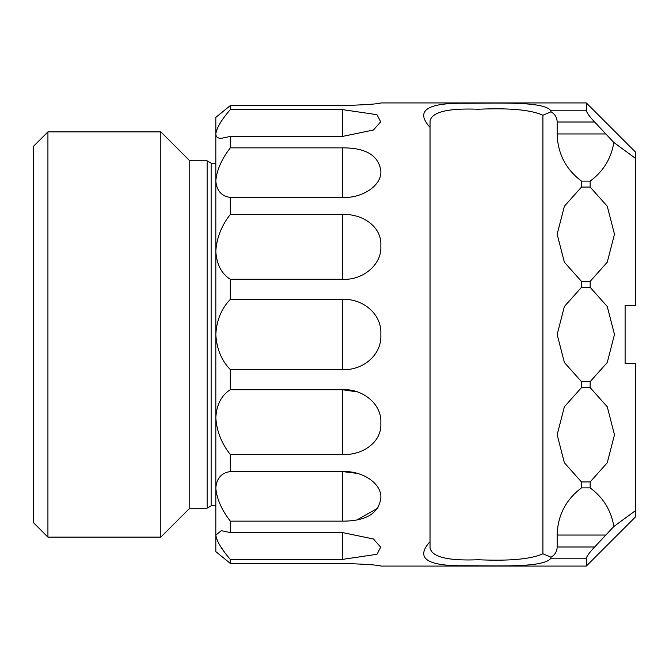 <?xml version="1.0" encoding="UTF-8"?>
<svg xmlns="http://www.w3.org/2000/svg" width="669" height="669" viewBox="0 0 669 669"><rect width="100%" height="100%" fill="white"/><g stroke="black" fill="none" stroke-linecap="round" stroke-linejoin="round"><path stroke-width="1" d="M215.819 506.082A4.34 4.34 0 0 0 211.136 505.873L207.131 508.181L189.762 508.181L160.819 537.132L47.925 537.132L47.925 131.868L160.819 131.868L160.819 537.132M215.819 162.918A4.34 4.34 0 0 1 211.136 163.127L207.131 160.819L207.131 508.181M215.819 155.827L215.819 513.173M635.55 363.451L625.105 363.451L635.55 363.451L635.55 516.869L586.337 566.074L586.337 558.189L550.88 558.189C544.407 567.705 500.529 565.782 464.629 565.731C426.671 566.166 415.14 558.138 430.025 541.647L430.025 127.361C415.115 110.878 426.63 102.85 464.562 103.269C500.32 103.235 544.407 101.262 550.88 110.811L551.047 111.79C554.944 114.081 556.984 117.476 557.16 122.001L594.641 122.001C589.958 117.083 587.19 113.354 586.337 110.811L586.337 102.926L380.812 102.926C378.621 103.946 365.859 104.832 342.52 105.593L230.287 105.593L215.819 117.393L230.287 105.593L230.287 109.607L342.52 109.607L376.973 114.692L380.686 121.808L373.453 130.012L342.52 136.426L230.287 136.426L221.33 138.332C217.801 138.399 215.962 136.928 215.819 133.925C216.639 127.946 221.456 119.843 230.287 109.607M230.287 147.857L342.52 147.857C365.751 147.774 378.52 155.392 380.812 170.704C382.183 185.372 362.314 198.484 342.52 197.414L230.287 197.414C221.498 196.184 216.672 190.707 215.819 180.981C216.639 170.503 221.456 159.465 230.287 147.857L230.287 136.426M230.287 214.532L342.52 214.532C362.146 213.478 382.124 226.607 380.812 245.824C382.183 264.974 362.314 280.537 342.52 279.274L230.287 279.274C221.498 273.721 216.672 264.439 215.819 251.419C216.639 238.03 221.456 225.729 230.287 214.532L230.287 197.414M230.287 299.461L342.52 299.461C362.146 298.215 382.124 313.627 380.812 334.441C382.183 355.164 362.314 370.81 342.52 369.539L230.287 369.539C221.498 360.524 216.672 348.842 215.819 334.5C216.639 320.242 221.456 308.56 230.287 299.461L230.287 279.274M230.287 389.726L342.52 389.726C362.146 388.48 382.124 403.817 380.812 423.067C382.183 442.201 362.314 455.547 342.52 454.468L230.287 454.468C221.498 443.355 216.672 431.062 215.819 417.581C216.639 404.62 221.456 395.337 230.287 389.726L230.287 369.539M230.287 471.586L342.52 471.586C362.146 470.533 382.124 483.461 380.812 498.204C378.629 513.533 365.868 521.176 342.52 521.143L230.287 521.143C221.498 509.619 216.672 498.581 215.819 488.019C216.639 478.327 221.456 472.858 230.287 471.586L230.287 454.468M230.287 532.574L342.52 532.574L373.461 538.988L380.686 547.183L377.007 554.283L342.52 559.393L230.287 559.393C221.498 549.224 216.672 541.112 215.819 535.075L221.33 530.668L230.287 532.574L230.287 521.143M215.819 117.393L215.819 551.607L230.287 563.407L230.287 559.393M230.287 563.407L342.52 563.407C365.767 564.159 378.529 565.046 380.812 566.074L586.337 566.074M594.641 122.001L613.841 142.497L635.55 158.411L635.55 152.131L586.337 102.926M635.55 305.549L625.105 305.549L635.55 305.549L635.55 158.411M207.131 160.819L189.762 160.819L189.762 508.181M189.762 160.819L160.819 131.868M47.925 131.868L33.45 146.344L33.45 522.656L47.925 537.132M357.104 519.796L378.177 507.938M356.853 473.334L342.52 471.586L342.52 521.143M356.878 391.842L342.52 389.726L342.52 454.468M220.168 545.837L224.132 551.607M635.55 510.589L613.841 526.503L594.641 546.999L557.16 546.999C556.984 551.524 554.944 554.927 551.039 557.21L542.91 553.773C531.211 559.142 509.686 561.132 478.327 559.744C447.929 560.965 431.831 557.018 430.033 547.911L430.025 541.647M586.337 558.189C587.181 555.646 589.949 551.925 594.641 546.999M430.025 127.361L430.033 121.089C431.756 112.016 447.837 108.069 478.276 109.248C509.586 107.86 531.136 109.858 542.91 115.244L551.047 111.79M430.033 121.089L430.033 547.911M550.871 558.189L551.039 557.21M557.16 122.001L557.16 133.951C557.703 153.569 565.807 169.29 581.478 181.107L581.478 187.061L564.377 206.236L557.16 234.225L564.377 262.215L581.478 281.39L581.478 287.336L564.377 306.511L557.16 334.5L564.377 362.489L581.478 381.664L581.478 387.61L564.377 406.785L557.16 434.775L564.377 462.764L581.478 481.939L581.478 487.893C565.807 499.71 557.703 515.431 557.16 535.049L557.16 546.999M542.91 115.244L542.91 553.773M625.105 305.549L625.105 363.451M613.841 526.503C611.165 510.43 603.271 497.56 590.158 487.893L590.158 481.939L607.26 462.764L614.476 434.775L607.26 406.785L590.158 387.61L590.158 381.664L607.26 362.489L614.476 334.5L607.26 306.511L590.158 287.336L590.158 281.39L607.26 262.215L614.476 234.225L607.26 206.236L590.158 187.061L590.158 181.107C603.271 171.44 611.165 158.57 613.841 142.497M590.158 181.107L581.478 181.107M590.158 187.061L581.478 187.061M590.158 281.39L581.478 281.39M590.158 287.336L581.478 287.336M590.158 381.664L581.478 381.664M590.158 387.61L581.478 387.61M590.158 481.939L581.478 481.939M590.158 487.893L581.478 487.893M211.136 505.873L211.136 163.127M550.888 110.811L586.337 110.811M342.52 532.574L342.52 559.393M342.52 299.461L342.52 369.539M342.52 214.532L342.52 279.274M342.52 147.857L342.52 197.414M342.52 109.607L342.52 136.426M557.16 133.951L605.98 133.951M605.98 535.049L557.16 535.049"/></g></svg>

